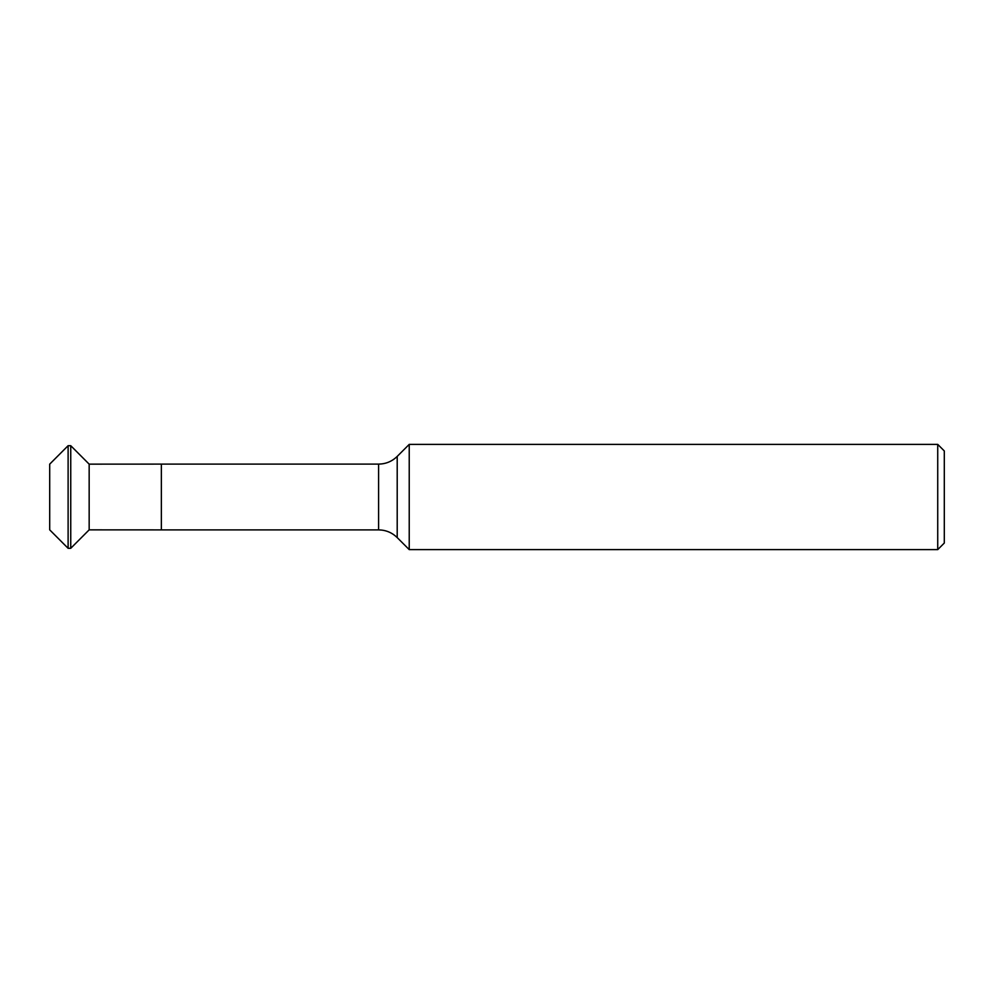 <?xml version="1.0" encoding="UTF-8"?>
<svg xmlns="http://www.w3.org/2000/svg" width="994" height="994" viewBox="0 0 994 994"><rect width="100%" height="100%" fill="white"/><g stroke="black" fill="none" stroke-linecap="round" stroke-linejoin="round"><path stroke-width="1.49" d="M49.7 529.852L49.7 464.148L49.7 529.852L68.114 548.303L70.748 548.303L70.748 445.697L68.114 445.697L68.114 548.303M70.748 445.697L89.162 464.148L161.351 464.111L161.351 529.889L89.162 529.852L89.162 464.148L89.162 529.852L70.748 548.303M937.727 444.38L944.3 450.953L944.3 543.047L937.727 549.62L937.727 444.38L409.23 444.38L409.23 549.62L937.727 549.62M161.351 464.111L378.602 464.111L378.602 529.889C385.821 530.001 392.021 532.56 397.202 537.592L409.23 549.62M378.602 464.111C385.821 463.999 392.021 461.44 397.202 456.408L397.202 537.592M49.7 464.148L68.114 445.697M161.351 529.889L378.602 529.889M397.202 456.408L409.23 444.38"/></g></svg>
